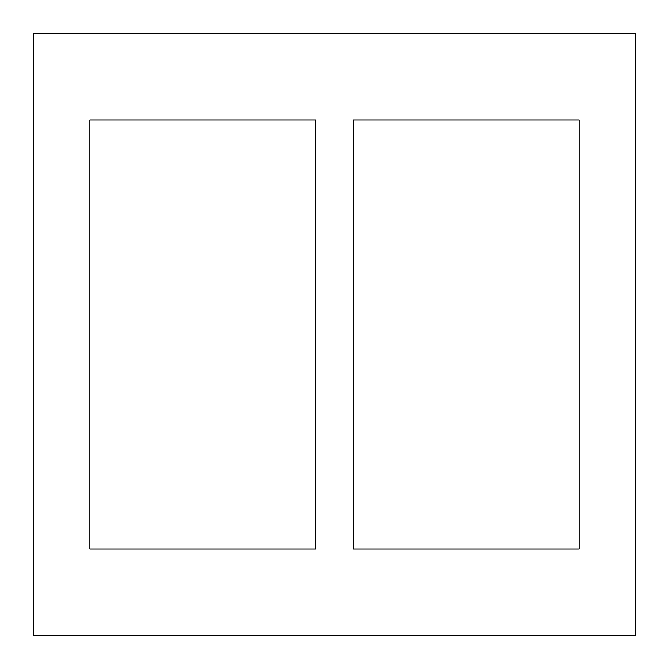 <?xml version="1.0" encoding="UTF-8"?>
<svg xmlns="http://www.w3.org/2000/svg" width="669" height="669" viewBox="0 0 669 669"><rect width="100%" height="100%" fill="white"/><g stroke="black" fill="none" stroke-linecap="round" stroke-linejoin="round"><path stroke-width="1" d="M635.55 33.45L33.45 33.45L33.45 635.55L635.55 635.55L635.55 33.45M579.103 120.002L579.103 548.998L353.316 548.998L353.316 120.002L579.103 120.002M89.897 120.002L89.897 548.998L315.684 548.998L315.684 120.002L89.897 120.002"/></g></svg>
